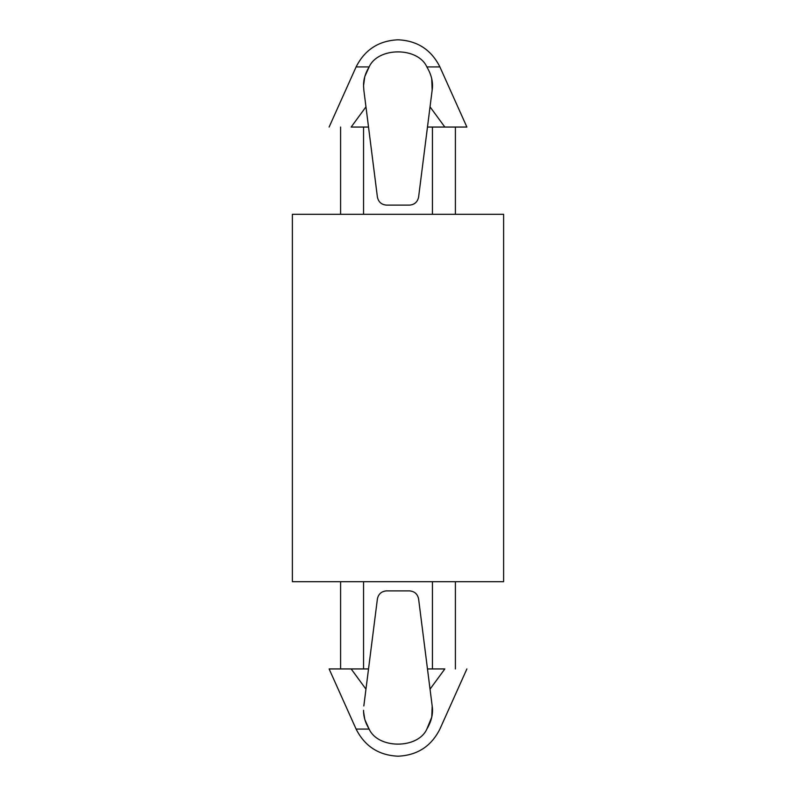 <?xml version="1.0" encoding="UTF-8"?>
<svg xmlns="http://www.w3.org/2000/svg" width="796" height="796" viewBox="0 0 796 796"><rect width="100%" height="100%" fill="white"/><g stroke="black" fill="none" stroke-linecap="round" stroke-linejoin="round"><path stroke-width="1.19" d="M363.832 705.943L365.961 689.147L351.165 668.948L368.528 668.948L363.832 705.943M364.797 76.555L369.145 66.924C365.304 73.212 363.444 79.471 363.553 85.719C363.444 79.471 365.304 73.212 369.145 66.924L356.101 66.924C364.797 49.73 378.757 40.686 398 39.8C378.757 40.686 364.797 49.73 356.101 66.924L369.145 66.924C365.294 73.232 363.434 79.501 363.553 85.719L363.832 90.057L363.553 85.719M363.553 85.57L364.787 76.605M431.721 78.714L432.168 90.057C433.332 82.615 431.561 74.904 426.855 66.924C417.94 46.864 378.06 46.864 369.145 66.924C378.06 46.864 417.94 46.864 426.855 66.924C431.561 74.904 433.332 82.615 432.168 90.057L431.721 78.714M356.101 729.076L329.116 668.948L351.165 668.948L329.116 668.948L356.101 729.076L369.145 729.076C365.304 722.788 363.444 716.529 363.553 710.281C363.444 716.529 365.304 722.788 369.145 729.076L356.101 729.076C364.797 746.27 378.757 755.314 398 756.2C378.757 755.314 364.797 746.27 356.101 729.076M455.402 127.052L455.402 214.303L455.402 127.052M439.899 66.924L466.884 127.052L439.899 66.924L426.855 66.924L439.899 66.924C431.233 49.69 417.263 40.646 398 39.8M455.402 581.697L455.402 668.948L455.402 581.697M432.447 581.697L432.447 668.948L432.447 581.697M351.165 127.052C322.519 127.052 322.519 127.052 351.165 127.052L365.961 106.853L363.832 90.057L368.528 127.052L351.165 127.052L368.528 127.052L377.404 197.09C378.458 202.025 381.503 204.701 386.518 205.119L409.482 205.119C414.497 204.701 417.542 202.025 418.596 197.09L430.039 106.853L444.835 127.052L466.884 127.052L427.472 127.052L444.835 127.052L430.039 106.853L432.168 90.057L418.596 197.09C417.542 202.025 414.497 204.701 409.482 205.119L386.518 205.119C381.503 204.701 378.458 202.025 377.404 197.09L365.961 106.853L351.165 127.052M432.447 127.052L432.447 214.303L432.447 127.052M363.553 214.303L363.553 127.052L363.553 214.303M432.168 90.057L430.039 106.853M292.381 214.303L503.619 214.303L292.381 214.303L292.381 581.697L503.619 581.697L503.619 214.303L503.619 581.697L292.381 581.697M363.553 668.948L363.553 581.697L363.553 668.948M427.472 668.948L444.835 668.948C473.481 668.948 473.481 668.948 444.835 668.948L430.039 689.147L432.168 705.943C433.332 713.385 431.561 721.096 426.855 729.076C443.81 729.076 443.81 729.076 426.855 729.076C443.81 729.076 443.81 729.076 426.855 729.076C417.94 749.135 378.06 749.135 369.145 729.076C378.06 749.135 417.94 749.135 426.855 729.076C431.561 721.096 433.332 713.385 432.168 705.943L418.596 598.91C417.542 593.975 414.497 591.299 409.482 590.881L386.518 590.881C381.503 591.299 378.458 593.975 377.404 598.91L368.528 668.948L377.404 598.91C378.458 593.975 381.503 591.299 386.518 590.881L409.482 590.881C414.497 591.299 417.542 593.975 418.596 598.91L430.039 689.147L444.835 668.948L427.472 668.948M432.198 706.171L431.77 717.067M431.75 717.146L426.855 729.076M369.036 728.917L364.857 719.644M364.787 719.395L363.603 711.982M365.961 689.147L351.165 668.948L365.961 689.147L368.528 668.948L351.165 668.948M329.116 127.052L356.101 66.924M340.598 214.303L340.598 127.052M340.598 668.948L340.598 581.697M466.884 668.948L439.899 729.076C431.233 746.31 417.273 755.344 398.01 756.2"/></g></svg>
